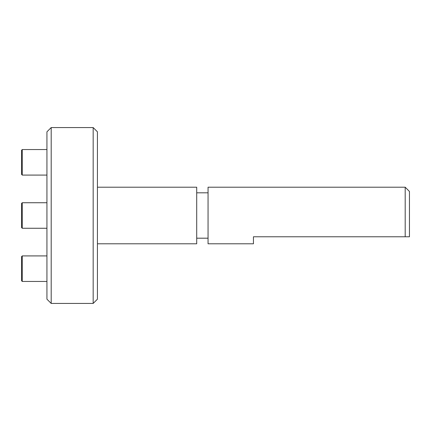 <?xml version="1.0" encoding="UTF-8"?>
<svg xmlns="http://www.w3.org/2000/svg" width="431" height="431" viewBox="0 0 431 431"><rect width="100%" height="100%" fill="white"/><g stroke="black" fill="none" stroke-linecap="round" stroke-linejoin="round"><path stroke-width="0.65" d="M22.261 281.448L21.55 280.737L21.55 256.628L22.261 255.917L22.261 281.448L46.936 281.448M22.261 228.263L21.55 227.557L21.55 203.443L22.261 202.737L22.261 228.263L46.936 228.263M22.261 175.083L21.55 174.372L21.55 150.263L22.261 149.552L22.261 175.083L46.936 175.083M46.936 299.179L46.936 131.821L51.192 127.565L51.192 303.435L46.936 299.179M93.171 127.565L97.428 131.821L97.428 299.179L93.171 303.435L93.171 127.565L51.192 127.565M405.194 187.205L409.45 191.461L409.45 236.775L405.194 236.775L405.194 187.205L208.054 187.205L208.054 243.795L253.439 243.795L253.439 236.775L405.194 236.775M97.428 243.795L196.708 243.795L196.708 187.205L97.428 187.205M208.054 238.192L196.708 238.192M93.171 303.435L51.192 303.435M208.054 192.808L196.708 192.808M22.261 202.737L46.936 202.737M22.261 149.552L46.936 149.552M22.261 255.917L46.936 255.917"/></g></svg>
